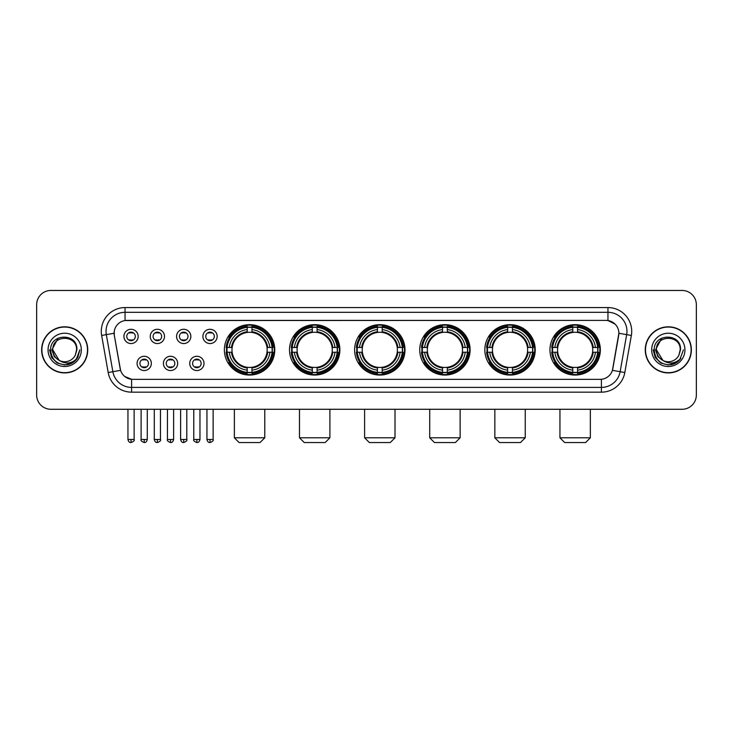 <?xml version="1.0" encoding="UTF-8"?>
<svg xmlns="http://www.w3.org/2000/svg" width="733" height="733" viewBox="0 0 733 733"><rect width="100%" height="100%" fill="white"/><g stroke="black" fill="none" stroke-linecap="round" stroke-linejoin="round"><path stroke-width="1.1" d="M484.843 349.861A25.188 25.188 0 0 0 510.04 375.058A25.188 25.188 0 0 0 535.227 349.861A25.188 25.188 0 0 0 510.04 324.673A25.188 25.188 0 0 0 484.843 349.861M289.508 349.861A25.188 25.188 0 0 0 314.695 375.058A25.188 25.188 0 0 0 339.883 349.861A25.188 25.188 0 0 0 314.695 324.673A25.188 25.188 0 0 0 289.508 349.861M354.616 349.861A25.188 25.188 0 0 0 379.804 375.058A25.188 25.188 0 0 0 405.001 349.861A25.188 25.188 0 0 0 379.804 324.673A25.188 25.188 0 0 0 354.616 349.861M419.734 349.861A25.188 25.188 0 0 0 444.922 375.058A25.188 25.188 0 0 0 470.11 349.861A25.188 25.188 0 0 0 444.922 324.673A25.188 25.188 0 0 0 419.734 349.861M549.961 349.861A25.188 25.188 0 0 0 575.148 375.058A25.188 25.188 0 0 0 600.345 349.861A25.188 25.188 0 0 0 575.148 324.673A25.188 25.188 0 0 0 549.961 349.861M224.39 349.861A25.188 25.188 0 0 0 249.577 375.058A25.188 25.188 0 0 0 274.765 349.861A25.188 25.188 0 0 0 249.577 324.673A25.188 25.188 0 0 0 224.39 349.861M177.67 363.412A7.128 7.128 0 0 1 170.542 370.541A7.128 7.128 0 0 1 163.413 363.412A7.128 7.128 0 0 1 170.542 356.284A7.128 7.128 0 0 1 177.67 363.412M166.263 363.412A4.279 4.279 0 0 0 170.542 367.691A4.279 4.279 0 0 0 174.821 363.412A4.279 4.279 0 0 0 170.542 359.133A4.279 4.279 0 0 0 166.263 363.412M204.003 363.412A7.128 7.128 0 0 1 196.865 370.541A7.128 7.128 0 0 1 189.737 363.412A7.128 7.128 0 0 1 196.865 356.284A7.128 7.128 0 0 1 204.003 363.412M192.596 363.412A4.279 4.279 0 0 0 196.865 367.691A4.279 4.279 0 0 0 201.144 363.412A4.279 4.279 0 0 0 196.865 359.133A4.279 4.279 0 0 0 192.596 363.412M151.337 363.412A7.128 7.128 0 0 1 144.209 370.541A7.128 7.128 0 0 1 137.08 363.412A7.128 7.128 0 0 1 144.209 356.284A7.128 7.128 0 0 1 151.337 363.412M139.93 363.412A4.279 4.279 0 0 0 144.209 367.691A4.279 4.279 0 0 0 148.487 363.412A4.279 4.279 0 0 0 144.209 359.133A4.279 4.279 0 0 0 139.93 363.412M164.504 336.41A7.128 7.128 0 0 1 157.375 343.548A7.128 7.128 0 0 1 150.247 336.41A7.128 7.128 0 0 1 157.375 329.282A7.128 7.128 0 0 1 164.504 336.41M153.096 336.41A4.279 4.279 0 0 0 157.375 340.689A4.279 4.279 0 0 0 161.654 336.41A4.279 4.279 0 0 0 157.375 332.141A4.279 4.279 0 0 0 153.096 336.41M190.837 336.41A7.128 7.128 0 0 1 183.708 343.548A7.128 7.128 0 0 1 176.571 336.41A7.128 7.128 0 0 1 183.708 329.282A7.128 7.128 0 0 1 190.837 336.41M179.429 336.41A4.279 4.279 0 0 0 183.708 340.689A4.279 4.279 0 0 0 187.978 336.41A4.279 4.279 0 0 0 183.708 332.141A4.279 4.279 0 0 0 179.429 336.41M217.16 336.41A7.128 7.128 0 0 1 210.032 343.548A7.128 7.128 0 0 1 202.904 336.41A7.128 7.128 0 0 1 210.032 329.282A7.128 7.128 0 0 1 217.16 336.41M205.753 336.41A4.279 4.279 0 0 0 210.032 340.689A4.279 4.279 0 0 0 214.311 336.41A4.279 4.279 0 0 0 210.032 332.141A4.279 4.279 0 0 0 205.753 336.41M138.171 336.41A7.128 7.128 0 0 1 131.042 343.548A7.128 7.128 0 0 1 123.914 336.41A7.128 7.128 0 0 1 131.042 329.282A7.128 7.128 0 0 1 138.171 336.41M126.763 336.41A4.279 4.279 0 0 0 131.042 340.689A4.279 4.279 0 0 0 135.321 336.41A4.279 4.279 0 0 0 131.042 332.141A4.279 4.279 0 0 0 126.763 336.41M108.191 372.529L101.649 335.457A23.768 23.768 0 0 1 125.05 307.567L607.95 307.567A23.768 23.768 0 0 1 631.351 335.457L624.809 372.529A23.768 23.768 0 0 1 601.408 392.164L131.592 392.164A23.768 23.768 0 0 1 108.191 372.529L112.864 371.704L106.331 334.633A19.012 19.012 0 0 1 125.05 312.313L607.95 312.313A19.012 19.012 0 0 1 626.669 334.633L620.136 371.704A19.012 19.012 0 0 1 601.408 387.409L131.592 387.409A19.012 19.012 0 0 1 112.864 371.704L120.578 370.339L114.321 335.457A12.837 12.837 0 0 1 126.956 320.394L606.044 320.394A12.837 12.837 0 0 1 618.679 335.457L612.815 368.726A12.837 12.837 0 0 1 600.18 379.337L132.82 379.337A12.837 12.837 0 0 1 120.185 368.726L114.321 335.457L114.266 331.325M226.653 352.243A23.053 23.053 0 0 1 226.653 347.488M552.224 352.243A23.053 23.053 0 0 1 552.224 347.488M421.997 352.243A23.053 23.053 0 0 1 421.997 347.488M356.879 352.243A23.053 23.053 0 0 1 356.879 347.488M291.761 352.243A23.053 23.053 0 0 1 291.761 347.488M487.106 352.243A23.053 23.053 0 0 1 487.106 347.488M41.644 349.861A23.053 23.053 0 0 0 64.696 372.914A23.053 23.053 0 0 0 87.74 349.861A23.053 23.053 0 0 0 64.696 326.817A23.053 23.053 0 0 0 41.644 349.861M645.26 349.861A23.053 23.053 0 0 0 668.304 372.914A23.053 23.053 0 0 0 691.356 349.861A23.053 23.053 0 0 0 668.304 326.817A23.053 23.053 0 0 0 645.26 349.861M125.05 307.567L125.05 320.541L606.044 320.394L607.95 320.541L615.115 324.151M600.18 379.337L132.82 379.337M131.592 392.164L131.592 379.273L124.738 376.469M631.351 335.457L618.881 333.258L612.422 370.339L624.809 372.529M696.35 304.708A14.257 14.257 0 0 0 682.093 290.451L50.907 290.451A14.257 14.257 0 0 0 36.65 304.708L36.65 395.014A14.257 14.257 0 0 0 50.907 409.28L682.093 409.28A14.257 14.257 0 0 0 696.35 395.014L696.35 304.708L696.35 395.014M36.65 304.708L36.65 395.014M682.093 290.451L50.907 290.451M50.907 409.28L682.093 409.28M87.502 349.861A22.815 22.815 0 0 0 64.696 327.055A22.815 22.815 0 0 0 41.882 349.861A22.815 22.815 0 0 0 64.696 372.676A22.815 22.815 0 0 0 87.502 349.861M72.869 362.615L64.696 365.016L57.119 362.982L51.576 357.438L49.542 349.861L51.576 357.438L57.119 362.982L64.696 365.016L72.265 362.982L77.808 357.438L79.842 349.861L76.095 359.839L73.978 361.836M60.234 361.085L54.343 356.751L51.896 349.861L58.109 338.151M59.199 360.398L52.813 349.861C52.08 334.532 77.304 334.532 76.571 349.861L75.27 355.276L76.864 349.861C78.037 332.709 50.091 333.13 50.614 349.861C51.557 359.976 57.128 364.942 67.326 364.787C71.477 363.98 74.766 361.864 77.194 358.419C71.715 363.687 65.768 364.374 59.355 360.48A11.884 11.884 0 0 0 75.27 355.276L76.571 349.861C77.304 334.532 52.08 334.532 52.813 349.861C52.08 334.532 77.304 334.532 76.571 349.861C77.304 334.532 52.08 334.532 52.813 349.861L59.199 360.398L52.813 349.861C53.023 354.653 55.204 358.19 59.355 360.48M48.057 349.861A16.639 16.639 0 0 0 64.696 366.5A16.639 16.639 0 0 0 81.326 349.861A16.639 16.639 0 0 0 64.696 333.231A16.639 16.639 0 0 0 48.057 349.861M77.194 358.419L72.943 362.569M72.842 362.633L67.39 364.768M79.842 349.861L77.808 357.438L72.265 362.982L64.696 365.016L57.119 362.982L51.576 357.438L49.542 349.861L51.576 357.438L57.119 362.982L64.696 365.016L72.265 362.982L77.808 357.438L79.842 349.861M691.118 349.861A22.815 22.815 0 0 0 668.304 327.055A22.815 22.815 0 0 0 645.498 349.861A22.815 22.815 0 0 0 668.304 372.676A22.815 22.815 0 0 0 691.118 349.861M683.458 349.861L679.711 359.839L677.594 361.836M663.851 361.085L657.959 356.751L655.513 349.861L661.725 338.151M680.187 349.861L678.886 355.276L680.481 349.861C681.653 332.709 653.708 333.13 654.23 349.861C655.174 359.976 660.745 364.942 670.942 364.787C675.093 363.98 678.382 361.864 680.81 358.419C675.331 363.687 669.385 364.374 662.971 360.48L656.429 349.861C655.696 334.532 680.92 334.532 680.187 349.861L678.886 355.276A11.884 11.884 0 0 1 662.971 360.48L656.429 349.861C655.696 334.532 680.92 334.532 680.187 349.861C680.92 334.532 655.696 334.532 656.429 349.861C655.696 334.532 680.92 334.532 680.187 349.861M662.971 360.48L656.429 349.861C656.64 354.653 658.82 358.19 662.971 360.48M651.674 349.861A16.639 16.639 0 0 0 668.304 366.5A16.639 16.639 0 0 0 684.943 349.861A16.639 16.639 0 0 0 668.304 333.231A16.639 16.639 0 0 0 651.674 349.861M680.81 358.419L676.568 362.569M676.467 362.633L671.016 364.768L676.486 362.615L671.007 364.768L676.486 362.615L668.304 365.016L660.735 362.982L655.192 357.438L653.158 349.861M260.032 442.549L239.123 442.549L234.368 437.793L264.787 437.793L260.032 442.549M251.96 372.364L251.96 373.317A23.575 23.575 0 0 0 273.033 352.243L272.08 352.243A22.622 22.622 0 0 1 251.96 372.364L251.96 370.165A20.442 20.442 0 0 0 269.881 352.243L267.004 352.243A17.583 17.583 0 0 0 251.96 332.443L251.96 327.367A22.622 22.622 0 0 1 272.08 347.488L273.033 347.488A23.575 23.575 0 0 0 251.96 326.414L251.96 327.367M227.083 352.243L226.121 352.243A23.575 23.575 0 0 0 247.204 373.317L247.204 372.364A22.622 22.622 0 0 1 227.083 352.243L229.282 352.243A20.442 20.442 0 0 0 247.204 370.165L247.204 367.288A17.583 17.583 0 0 0 267.004 352.243L267.71 352.243A18.279 18.279 0 0 1 251.96 367.993L251.96 370.165M247.204 327.367L247.204 326.414A23.575 23.575 0 0 0 226.121 347.488L227.083 347.488A22.622 22.622 0 0 1 247.204 327.367L247.204 329.566A20.442 20.442 0 0 0 229.282 347.488L232.15 347.488A17.583 17.583 0 0 0 247.204 367.288L247.204 367.993A18.279 18.279 0 0 1 231.454 352.243L229.282 352.243M227.129 352.243A22.576 22.576 0 0 1 227.129 347.488M251.96 327.413A22.576 22.576 0 0 0 247.204 327.413M272.025 347.488A22.576 22.576 0 0 1 272.025 352.243M272.08 347.488L269.881 347.488A20.442 20.442 0 0 0 251.96 329.566M269.881 352.243L272.08 352.243M247.204 370.165L247.204 372.364M267.004 347.488L269.881 347.488M251.96 367.315L251.96 367.993M247.204 367.288A17.583 17.583 0 0 1 232.15 352.243L231.454 352.243M251.96 372.318A22.576 22.576 0 0 1 247.204 372.318M229.282 347.488L227.083 347.488M247.204 332.406L247.204 329.566M251.96 332.443A17.583 17.583 0 0 0 232.15 347.488L231.454 347.488A18.279 18.279 0 0 1 247.204 331.737M251.96 332.416L251.96 331.737A18.279 18.279 0 0 1 267.71 347.488M229.805 337.033L228.458 337.033A24.711 24.711 0 0 1 274.298 349.861A24.711 24.711 0 0 1 228.458 362.698L229.805 362.698M325.15 442.549L304.241 442.549L299.485 437.793L329.905 437.793L325.15 442.549M317.068 372.364L317.068 373.317A23.575 23.575 0 0 0 338.151 352.243L337.189 352.243A22.622 22.622 0 0 1 317.068 372.364L317.068 370.165A20.442 20.442 0 0 0 334.99 352.243L332.122 352.243A17.583 17.583 0 0 0 317.068 332.443L317.068 327.367A22.622 22.622 0 0 1 337.189 347.488L338.151 347.488A23.575 23.575 0 0 0 317.068 326.414L317.068 327.367M292.192 352.243L291.239 352.243A23.575 23.575 0 0 0 312.313 373.317L312.313 372.364A22.622 22.622 0 0 1 292.192 352.243L294.391 352.243A20.442 20.442 0 0 0 312.313 370.165L312.313 367.288A17.583 17.583 0 0 0 332.122 352.243L332.819 352.243A18.279 18.279 0 0 1 317.068 367.993L317.068 370.165M312.313 327.367L312.313 326.414A23.575 23.575 0 0 0 291.239 347.488L292.192 347.488A22.622 22.622 0 0 1 312.313 327.367L312.313 329.566A20.442 20.442 0 0 0 294.391 347.488L297.268 347.488A17.583 17.583 0 0 0 312.313 367.288L312.313 367.993A18.279 18.279 0 0 1 296.563 352.243L294.391 352.243M292.247 352.243A22.576 22.576 0 0 1 292.247 347.488M317.068 327.413A22.576 22.576 0 0 0 312.313 327.413M337.143 347.488A22.576 22.576 0 0 1 337.143 352.243M337.189 347.488L334.99 347.488A20.442 20.442 0 0 0 317.068 329.566M334.99 352.243L337.189 352.243M312.313 370.165L312.313 372.364M332.122 347.488L334.99 347.488M317.068 367.315L317.068 367.993M312.313 367.288A17.583 17.583 0 0 1 297.268 352.243L296.563 352.243M317.068 372.318A22.576 22.576 0 0 1 312.313 372.318M294.391 347.488L292.192 347.488M312.313 332.406L312.313 329.566M317.068 332.443A17.583 17.583 0 0 0 297.268 347.488L296.563 347.488A18.279 18.279 0 0 1 312.313 331.737M317.068 332.416L317.068 331.737A18.279 18.279 0 0 1 332.819 347.488M294.923 337.033L293.576 337.033A24.711 24.711 0 0 1 339.406 349.861A24.711 24.711 0 0 1 293.576 362.698L294.923 362.698M390.268 442.549L369.35 442.549L364.603 437.793L395.014 437.793L390.268 442.549M382.186 372.364L382.186 373.317A23.575 23.575 0 0 0 403.26 352.243L402.307 352.243A22.622 22.622 0 0 1 382.186 372.364L382.186 370.165A20.442 20.442 0 0 0 400.108 352.243L397.231 352.243A17.583 17.583 0 0 0 382.186 332.443L382.186 327.367A22.622 22.622 0 0 1 402.307 347.488L403.26 347.488A23.575 23.575 0 0 0 382.186 326.414L382.186 327.367M357.31 352.243L356.357 352.243A23.575 23.575 0 0 0 377.431 373.317L377.431 372.364A22.622 22.622 0 0 1 357.31 352.243L359.509 352.243A20.442 20.442 0 0 0 377.431 370.165L377.431 367.288A17.583 17.583 0 0 0 397.231 352.243L397.937 352.243A18.279 18.279 0 0 1 382.186 367.993L382.186 370.165M377.431 327.367L377.431 326.414A23.575 23.575 0 0 0 356.357 347.488L357.31 347.488A22.622 22.622 0 0 1 377.431 327.367L377.431 329.566A20.442 20.442 0 0 0 359.509 347.488L362.386 347.488A17.583 17.583 0 0 0 377.431 367.288L377.431 367.993A18.279 18.279 0 0 1 361.681 352.243L359.509 352.243M357.356 352.243A22.576 22.576 0 0 1 357.356 347.488M382.186 327.413A22.576 22.576 0 0 0 377.431 327.413M402.261 347.488A22.576 22.576 0 0 1 402.261 352.243M402.307 347.488L400.108 347.488A20.442 20.442 0 0 0 382.186 329.566M400.108 352.243L402.307 352.243M377.431 370.165L377.431 372.364M397.231 347.488L400.108 347.488M382.186 367.315L382.186 367.993M377.431 367.288A17.583 17.583 0 0 1 362.386 352.243L361.681 352.243M382.186 372.318A22.576 22.576 0 0 1 377.431 372.318M359.509 347.488L357.31 347.488M377.431 332.406L377.431 329.566M382.186 332.443A17.583 17.583 0 0 0 362.386 347.488L361.681 347.488A18.279 18.279 0 0 1 377.431 331.737M382.186 332.416L382.186 331.737A18.279 18.279 0 0 1 397.937 347.488M360.031 337.033L358.684 337.033A24.711 24.711 0 0 1 404.524 349.861A24.711 24.711 0 0 1 358.684 362.698L360.031 362.698M455.376 442.549L434.467 442.549L429.712 437.793L460.132 437.793L455.376 442.549M447.295 372.364L447.295 373.317A23.575 23.575 0 0 0 468.378 352.243L467.425 352.243A22.622 22.622 0 0 1 447.295 372.364L447.295 370.165A20.442 20.442 0 0 0 465.217 352.243L462.349 352.243A17.583 17.583 0 0 0 447.295 332.443L447.295 327.367A22.622 22.622 0 0 1 467.425 347.488L468.378 347.488A23.575 23.575 0 0 0 447.295 326.414L447.295 327.367M422.428 352.243L421.466 352.243A23.575 23.575 0 0 0 442.549 373.317L442.549 372.364A22.622 22.622 0 0 1 422.428 352.243L424.627 352.243A20.442 20.442 0 0 0 442.549 370.165L442.549 367.288A17.583 17.583 0 0 0 462.349 352.243L463.045 352.243A18.279 18.279 0 0 1 447.295 367.993L447.295 370.165M442.549 327.367L442.549 326.414A23.575 23.575 0 0 0 421.466 347.488L422.428 347.488A22.622 22.622 0 0 1 442.549 327.367L442.549 329.566A20.442 20.442 0 0 0 424.627 347.488L427.495 347.488A17.583 17.583 0 0 0 442.549 367.288L442.549 367.993A18.279 18.279 0 0 1 426.798 352.243L424.627 352.243M422.474 352.243A22.576 22.576 0 0 1 422.474 347.488M447.295 327.413A22.576 22.576 0 0 0 442.549 327.413M467.37 347.488A22.576 22.576 0 0 1 467.37 352.243M467.425 347.488L465.217 347.488A20.442 20.442 0 0 0 447.295 329.566M465.217 352.243L467.425 352.243M442.549 370.165L442.549 372.364M462.349 347.488L465.217 347.488M447.295 367.315L447.295 367.993M442.549 367.288A17.583 17.583 0 0 1 427.495 352.243L426.798 352.243M447.295 372.318A22.576 22.576 0 0 1 442.549 372.318M424.627 347.488L422.428 347.488M442.549 332.406L442.549 329.566M447.295 332.443A17.583 17.583 0 0 0 427.495 347.488L426.798 347.488A18.279 18.279 0 0 1 442.549 331.737M447.295 332.416L447.295 331.737A18.279 18.279 0 0 1 463.045 347.488M425.149 337.033L423.802 337.033A24.711 24.711 0 0 1 469.633 349.861A24.711 24.711 0 0 1 423.802 362.698L425.149 362.698M520.494 442.549L499.576 442.549L494.83 437.793L525.249 437.793L520.494 442.549M512.413 372.364L512.413 373.317A23.575 23.575 0 0 0 533.496 352.243L532.534 352.243A22.622 22.622 0 0 1 512.413 372.364L512.413 370.165A20.442 20.442 0 0 0 530.335 352.243L527.458 352.243A17.583 17.583 0 0 0 512.413 332.443L512.413 327.367A22.622 22.622 0 0 1 532.534 347.488L533.496 347.488A23.575 23.575 0 0 0 512.413 326.414L512.413 327.367M487.537 352.243L486.584 352.243A23.575 23.575 0 0 0 507.657 373.317L507.657 372.364A22.622 22.622 0 0 1 487.537 352.243L489.736 352.243A20.442 20.442 0 0 0 507.657 370.165L507.657 367.288A17.583 17.583 0 0 0 527.458 352.243L528.163 352.243A18.279 18.279 0 0 1 512.413 367.993L512.413 370.165M507.657 327.367L507.657 326.414A23.575 23.575 0 0 0 486.584 347.488L487.537 347.488A22.622 22.622 0 0 1 507.657 327.367L507.657 329.566A20.442 20.442 0 0 0 489.736 347.488L492.613 347.488A17.583 17.583 0 0 0 507.657 367.288L507.657 367.993A18.279 18.279 0 0 1 491.907 352.243L489.736 352.243M487.582 352.243A22.576 22.576 0 0 1 487.582 347.488M512.413 327.413A22.576 22.576 0 0 0 507.657 327.413M532.488 347.488A22.576 22.576 0 0 1 532.488 352.243M532.534 347.488L530.335 347.488A20.442 20.442 0 0 0 512.413 329.566M530.335 352.243L532.534 352.243M507.657 370.165L507.657 372.364M527.458 347.488L530.335 347.488M512.413 367.315L512.413 367.993M507.657 367.288A17.583 17.583 0 0 1 492.613 352.243L491.907 352.243M512.413 372.318A22.576 22.576 0 0 1 507.657 372.318M489.736 347.488L487.537 347.488M507.657 332.406L507.657 329.566M512.413 332.443A17.583 17.583 0 0 0 492.613 347.488L491.907 347.488A18.279 18.279 0 0 1 507.657 331.737M512.413 332.416L512.413 331.737A18.279 18.279 0 0 1 528.163 347.488M490.258 337.033L488.911 337.033A24.711 24.711 0 0 1 534.751 349.861A24.711 24.711 0 0 1 488.911 362.698L490.258 362.698M585.612 442.549L564.694 442.549L559.939 437.793L590.358 437.793L585.612 442.549M577.531 372.364L577.531 373.317A23.575 23.575 0 0 0 598.604 352.243L597.652 352.243A22.622 22.622 0 0 1 577.531 372.364L577.531 370.165A20.442 20.442 0 0 0 595.453 352.243L592.576 352.243A17.583 17.583 0 0 0 577.531 332.443L577.531 327.367A22.622 22.622 0 0 1 597.652 347.488L598.604 347.488A23.575 23.575 0 0 0 577.531 326.414L577.531 327.367M552.655 352.243L551.702 352.243A23.575 23.575 0 0 0 572.775 373.317L572.775 372.364A22.622 22.622 0 0 1 552.655 352.243L554.854 352.243A20.442 20.442 0 0 0 572.775 370.165L572.775 367.288A17.583 17.583 0 0 0 592.576 352.243L593.281 352.243A18.279 18.279 0 0 1 577.531 367.993L577.531 370.165M572.775 327.367L572.775 326.414A23.575 23.575 0 0 0 551.702 347.488L552.655 347.488A22.622 22.622 0 0 1 572.775 327.367L572.775 329.566A20.442 20.442 0 0 0 554.854 347.488L557.731 347.488A17.583 17.583 0 0 0 572.775 367.288L572.775 367.993A18.279 18.279 0 0 1 557.025 352.243L554.854 352.243M552.7 352.243A22.576 22.576 0 0 1 552.7 347.488M577.531 327.413A22.576 22.576 0 0 0 572.775 327.413M597.606 347.488A22.576 22.576 0 0 1 597.606 352.243M597.652 347.488L595.453 347.488A20.442 20.442 0 0 0 577.531 329.566M595.453 352.243L597.652 352.243M572.775 370.165L572.775 372.364M592.576 347.488L595.453 347.488M577.531 367.315L577.531 367.993M572.775 367.288A17.583 17.583 0 0 1 557.731 352.243L557.025 352.243M577.531 372.318A22.576 22.576 0 0 1 572.775 372.318M554.854 347.488L552.655 347.488M572.775 332.406L572.775 329.566M577.531 332.443A17.583 17.583 0 0 0 557.731 347.488L557.025 347.488A18.279 18.279 0 0 1 572.775 331.737M577.531 332.416L577.531 331.737A18.279 18.279 0 0 1 593.281 347.488M555.376 337.033L554.029 337.033A24.711 24.711 0 0 1 599.869 349.861A24.711 24.711 0 0 1 554.029 362.698L555.376 362.698M129.613 340.451L129.613 339.773A3.647 3.647 0 0 0 132.471 339.773L132.471 340.451M132.471 332.379L132.471 333.057A3.647 3.647 0 0 0 129.613 333.057L129.613 332.379M155.946 340.451L155.946 339.773A3.647 3.647 0 0 0 158.795 339.773L158.795 340.451M158.795 332.379L158.795 333.057A3.647 3.647 0 0 0 155.946 333.057L155.946 332.379M182.279 340.451L182.279 339.773A3.647 3.647 0 0 0 185.128 339.773L185.128 340.451M185.128 332.379L185.128 333.057A3.647 3.647 0 0 0 182.279 333.057L182.279 332.379M208.612 340.451L208.612 339.773A3.647 3.647 0 0 0 211.461 339.773L211.461 340.451M211.461 332.379L211.461 333.057A3.647 3.647 0 0 0 208.612 333.057L208.612 332.379M142.779 367.444L142.779 366.766A3.647 3.647 0 0 0 145.638 366.766L145.638 367.444M145.638 359.381L145.638 360.059A3.647 3.647 0 0 0 142.779 360.059L142.779 359.381M169.112 367.444L169.112 366.766A3.647 3.647 0 0 0 171.962 366.766L171.962 367.444M171.962 359.381L171.962 360.059A3.647 3.647 0 0 0 169.112 360.059L169.112 359.381M195.445 367.444L195.445 366.766A3.647 3.647 0 0 0 198.295 366.766L198.295 367.444M198.295 359.381L198.295 360.059A3.647 3.647 0 0 0 195.445 360.059L195.445 359.381M607.95 307.567L607.95 320.541M101.649 335.457L106.331 334.633A19.012 19.012 0 0 1 106.038 331.325M106.331 334.633L114.119 333.258M601.408 379.273L601.408 392.164M251.96 367.288A17.583 17.583 0 0 0 267.004 352.243M247.204 372.529A22.787 22.787 0 0 0 251.96 372.529M272.245 352.243A22.787 22.787 0 0 0 272.245 347.488M251.96 327.202A22.787 22.787 0 0 0 247.204 327.202M317.068 367.288A17.583 17.583 0 0 0 332.122 352.243M312.313 372.529A22.787 22.787 0 0 0 317.068 372.529M337.354 352.243A22.787 22.787 0 0 0 337.354 347.488M317.068 327.202A22.787 22.787 0 0 0 312.313 327.202M382.186 367.288A17.583 17.583 0 0 0 397.231 352.243M377.431 372.529A22.787 22.787 0 0 0 382.186 372.529M402.472 352.243A22.787 22.787 0 0 0 402.472 347.488M382.186 327.202A22.787 22.787 0 0 0 377.431 327.202M447.295 367.288A17.583 17.583 0 0 0 462.349 352.243M442.549 372.529A22.787 22.787 0 0 0 447.295 372.529M467.59 352.243A22.787 22.787 0 0 0 467.59 347.488M447.295 327.202A22.787 22.787 0 0 0 442.549 327.202M512.413 367.288A17.583 17.583 0 0 0 527.458 352.243M507.657 372.529A22.787 22.787 0 0 0 512.413 372.529M532.699 352.243A22.787 22.787 0 0 0 532.699 347.488M512.413 327.202A22.787 22.787 0 0 0 507.657 327.202M577.531 367.288A17.583 17.583 0 0 0 592.576 352.243M572.775 372.529A22.787 22.787 0 0 0 577.531 372.529M597.816 352.243A22.787 22.787 0 0 0 597.816 347.488M577.531 327.202A22.787 22.787 0 0 0 572.775 327.202M131.042 439.461L127.954 439.461C128.495 441.66 129.521 442.686 131.042 442.549L131.042 439.461L134.13 439.461L134.13 409.28M157.375 439.461L154.287 439.461C154.819 441.66 155.854 442.686 157.375 442.549L157.375 439.461L160.463 439.461L160.463 409.28M183.708 439.461L180.611 439.461C181.152 441.66 182.187 442.686 183.708 442.549L183.708 439.461L186.796 439.461L186.796 409.28M210.032 439.461L206.944 439.461C207.485 441.66 208.511 442.686 210.032 442.549L210.032 439.461L213.129 439.461L213.129 409.28M144.209 439.461L141.121 439.461C140.489 440.441 141.524 441.477 144.209 442.549L144.209 439.461L147.296 439.461L147.296 409.28M170.542 439.461L167.454 439.461C166.822 440.441 167.848 441.477 170.542 442.549L170.542 439.461L173.629 439.461L173.629 409.28M196.865 439.461L193.778 439.461C193.155 440.441 194.181 441.477 196.865 442.549L196.865 439.461L199.962 439.461L199.962 409.28M264.787 409.28L264.787 437.793M234.368 409.28L234.368 437.793M329.905 409.28L329.905 437.793M299.485 409.28L299.485 437.793M395.014 409.28L395.014 437.793M364.603 409.28L364.603 437.793M460.132 409.28L460.132 437.793M429.712 409.28L429.712 437.793M525.249 409.28L525.249 437.793M494.83 409.28L494.83 437.793M590.358 409.28L590.358 437.793M559.939 409.28L559.939 437.793M127.954 439.461L127.954 409.28M134.13 439.461C134.762 440.441 133.727 441.477 131.042 442.549M154.287 439.461L154.287 409.28M160.463 439.461C161.086 440.441 160.06 441.477 157.375 442.549M180.611 439.461L180.611 409.28M186.796 439.461C187.419 440.441 186.393 441.477 183.708 442.549M206.944 439.461L206.944 409.28M213.129 439.461C213.752 440.441 212.726 441.477 210.032 442.549M141.121 439.461L141.121 409.28M147.296 439.461C146.756 441.66 145.73 442.686 144.209 442.549M167.454 439.461L167.454 409.28M173.629 439.461C173.089 441.66 172.063 442.686 170.542 442.549M193.778 439.461L193.778 409.28M199.962 439.461C199.422 441.66 198.386 442.686 196.865 442.549"/></g></svg>
